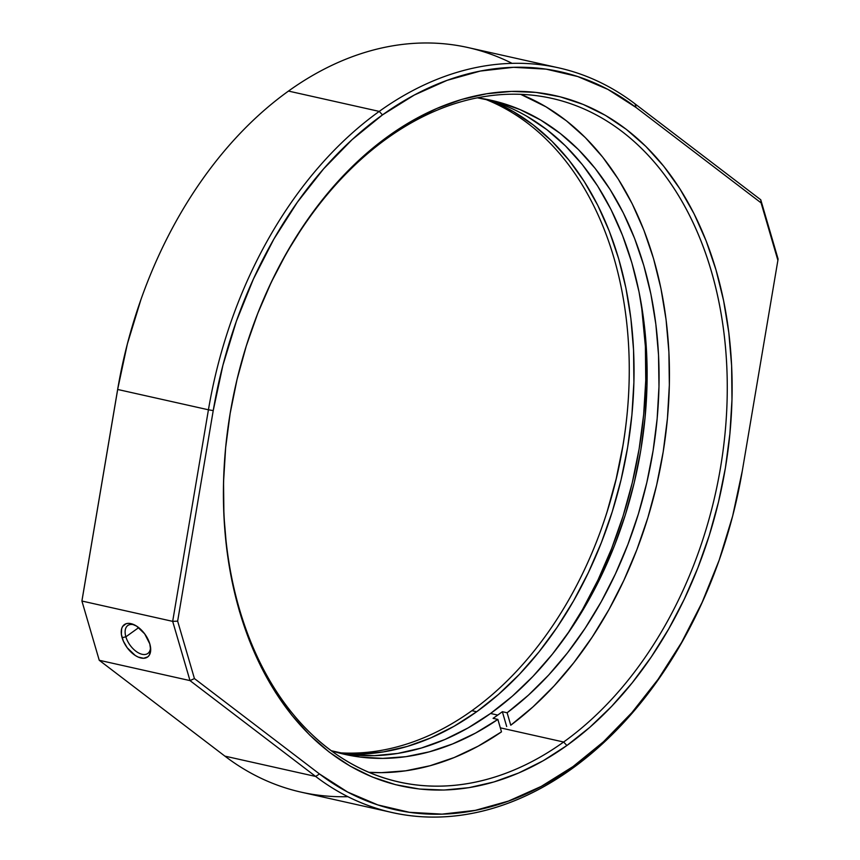<?xml version="1.0" encoding="UTF-8"?>
<svg xmlns="http://www.w3.org/2000/svg" width="860" height="860" viewBox="0 0 860 860"><rect width="100%" height="100%" fill="white"/><g stroke="black" fill="none" stroke-linecap="round" stroke-linejoin="round"><path stroke-width="1.29" d="M471.893 710.683A336.851 236.522 -77.4 0 1 338.066 752.715A336.851 236.522 102.6 0 0 471.893 710.683L476.676 711.747A336.851 236.522 -77.4 0 1 344.731 753.908L359.684 754.145L383.377 751.898L407.156 746.469L430.774 737.901L454.026 726.291L476.676 711.747L498.499 694.407L519.311 674.433L538.887 652.03L557.043 627.402L573.609 600.796L588.423 572.459L601.344 542.671L612.255 511.711L621.038 479.88L627.606 447.49L631.907 414.853L633.895 382.281L633.562 350.074L630.885 318.565L625.919 288.046L618.684 258.806L609.278 231.147L597.764 205.303L584.273 181.546L568.933 160.111L551.884 141.18L533.286 124.947L513.334 111.585L491.006 100.706A336.851 236.522 -77.4 0 1 633.917 381.378A336.851 236.522 -77.4 0 1 476.676 711.747L471.893 710.683A336.851 236.522 102.6 0 0 629.176 378.991A336.851 236.522 102.6 0 0 484.47 98.943A336.851 236.522 -77.4 0 1 626.832 416.82A336.851 236.522 -77.4 0 1 602.398 525.912A336.851 236.522 -77.4 0 1 471.893 710.683M134.655 625.005A17.189 9.621 -125.6 0 0 125.872 636.819L122.109 637.712A19.941 11.159 54.4 0 1 133.515 624.478A19.941 11.159 54.4 0 1 149.812 643.914L144.684 633.852L136.622 626.134L130.935 623.64L128.323 623.36L126.011 623.758L122.614 626.478L121.647 628.692L121.389 634.422L123.356 641.13L127.226 647.784L135.299 655.503L138.18 657.062L143.588 658.276L147.834 656.825L149.307 655.159L150.683 650.257L149.812 643.914A19.941 11.159 54.4 0 1 150.65 648.386A19.941 11.159 54.4 0 1 139.073 657.427A19.941 11.159 54.4 0 1 122.109 637.712L125.872 636.819A17.189 9.621 54.4 0 1 127.796 625.521A17.189 9.621 54.4 0 1 134.655 625.005M138.697 627.617L125.872 636.819L138.697 627.617M251.464 330.348A350.256 245.928 -77.4 0 1 387.118 138.352A350.256 245.928 -77.4 0 1 551.916 98.395A350.256 245.928 -77.4 0 1 727.195 379.131A350.256 245.928 -77.4 0 1 563.633 742.019L500.327 727.839L563.633 742.019A350.256 245.928 -77.4 0 1 398.836 781.976A350.256 245.928 -77.4 0 1 225.986 444.179A350.256 245.928 102.6 0 0 563.633 742.019L566.89 745.512A353.686 248.346 -77.4 0 1 225.954 444.48A353.686 248.346 -77.4 0 1 251.604 329.928A353.686 248.346 -77.4 0 1 388.634 135.934L387.118 138.352A350.256 245.928 102.6 0 0 251.518 330.197M208.432 409.79L213.226 410.596A378.099 265.482 -77.4 0 1 382.485 114.896L379.228 111.402A381.528 267.89 102.6 0 0 208.432 409.79A381.528 267.89 -77.4 0 1 379.228 111.402L288.476 91.074A381.528 267.89 102.6 0 0 117.68 389.472L208.432 409.79L172.677 621.361L81.915 601.033L117.68 389.472L208.432 409.79L172.677 621.361L189.995 680.604L99.244 660.276L81.915 601.033L172.677 621.361L189.995 680.604L315.652 776.451L224.901 756.133L99.244 660.276L189.995 680.604L194.435 678.572L319.479 773.957L347.655 792.06L377.787 804.906L409.414 812.302L442.062 814.13L475.247 810.367L508.464 801.079L541.23 786.405L573.039 766.55L603.43 741.814L631.928 712.574L658.126 679.271L681.625 642.388L702.072 602.495L719.164 560.183L732.645 516.075L742.309 470.839L777.891 260.311L761.089 202.874L636.056 107.489L607.87 89.386L577.737 76.54L546.111 69.144L513.463 67.316L480.278 71.068L447.06 80.356L414.294 95.041L382.485 114.896L352.106 139.632L323.596 168.872L297.399 202.175L273.899 239.048L253.453 278.952L236.36 321.264L222.891 365.371L213.226 410.596L177.644 621.135L194.435 678.572L177.644 621.135L172.677 621.361L177.644 621.135L213.226 410.596L208.432 409.79M347.892 796.683A381.528 267.89 -77.4 0 1 224.901 756.133A381.528 267.89 102.6 0 0 301.247 792.178L391.999 812.496A381.528 267.89 -77.4 0 1 315.652 776.451L224.901 756.133L99.244 660.276L81.915 601.033L117.68 389.472A381.528 267.89 -77.4 0 1 140.664 300.344A381.528 267.89 -77.4 0 1 288.476 91.074L379.228 111.402A381.528 267.89 -77.4 0 1 558.753 67.876A381.528 267.89 -77.4 0 1 635.099 103.92A381.528 267.89 102.6 0 0 379.228 111.402L382.485 114.896A378.099 265.482 -77.4 0 1 636.056 107.489L635.099 103.92L636.056 107.489L761.089 202.874L760.756 199.778L635.099 103.92L760.756 199.778L777.891 260.311L742.309 470.839A378.099 265.482 -77.4 0 1 719.53 559.161A378.099 265.482 -77.4 0 1 319.479 773.957L194.435 678.572L189.995 680.604L315.652 776.451L319.479 773.957L315.652 776.451A381.528 267.89 102.6 0 0 719.336 559.699A381.528 267.89 102.6 0 0 719.433 559.43A381.528 267.89 -77.4 0 1 391.999 812.496M566.89 745.512L543.111 760.788L518.698 772.979L493.898 781.966L468.937 787.674L444.061 790.039L419.508 789.039L395.525 784.675L372.326 777.01L350.138 766.099L329.187 752.059L309.664 735.02L291.766 715.154L275.651 692.633L261.483 667.693L249.4 640.56L239.521 611.514L231.931 580.812L226.707 548.766L223.912 515.678L223.546 481.869L225.642 447.662L230.157 413.391L237.059 379.389L246.282 345.967L257.731 313.459L271.298 282.177L286.853 252.431L304.246 224.492L323.317 198.628L343.871 175.107L365.715 154.133L388.634 135.934L412.413 120.658L436.826 108.468L461.637 99.47L486.599 93.772L511.463 91.407L536.016 92.407L560.01 96.761L583.209 104.436L605.386 115.337L626.338 129.376L645.86 146.415L663.769 166.292L679.873 188.813L694.041 213.753L706.125 240.875L716.004 269.933L723.593 300.624L728.818 332.669L731.624 365.758L731.978 399.567L729.893 433.773L725.378 468.044L718.476 502.057L709.253 535.479L697.804 567.987L684.237 599.259L668.671 629.015L651.278 656.954L632.218 682.808L611.664 706.339L589.82 727.302L566.89 745.512L563.633 742.019A350.256 245.928 102.6 0 0 711.306 271.05A350.256 245.928 102.6 0 0 387.118 138.352L388.634 135.934A353.686 248.346 -77.4 0 1 716.004 269.933A353.686 248.346 -77.4 0 1 566.89 745.512M140.836 299.871L127.355 343.978L117.691 389.204L82.108 599.742L117.691 389.204A378.099 265.482 102.6 0 1 140.47 300.892L140.664 300.344M622.866 445.888L616.158 478.934L607.203 511.41M778.085 259.01L760.756 199.778L778.085 259.01L777.891 260.311L778.085 259.01M558.753 67.876L468.001 47.558A381.528 267.89 102.6 0 0 288.476 91.074A381.528 267.89 -77.4 0 1 512.108 63.371M641.345 304.182L645.398 346.58L645.753 380.356L643.667 414.531L639.152 448.769L632.261 482.739L623.048 516.129L611.611 548.605L598.055 579.855L582.51 609.579L567.482 633.981A353.342 248.099 102.6 0 0 641.345 304.182M150.511 647.129A17.189 9.621 54.4 0 1 147.823 653.46A17.189 9.621 54.4 0 1 135.815 651.149A17.189 9.621 54.4 0 1 125.872 636.819A17.189 9.621 -125.6 0 0 139.976 653.6A17.189 9.621 -125.6 0 0 150.511 647.129M602.204 526.46A343.721 241.348 102.6 0 0 626.886 416.251M497.736 715.079A335.131 235.317 -77.4 0 1 493.081 718.337L497.865 719.412A335.131 235.317 -77.4 0 1 344.828 754.381A335.131 235.317 -77.4 0 1 331.164 750.705L359.856 757.026L382.754 758.391L405.985 756.66L429.333 751.833L452.575 743.954L475.483 733.118L497.865 719.412L493.081 718.337A335.131 235.317 -77.4 0 0 497.736 715.079L490.565 713.477L497.736 715.079A335.131 235.317 -77.4 0 0 502.347 711.704A335.131 235.317 -77.4 0 1 497.736 715.079M338.883 752.93A335.131 235.317 102.6 0 0 490.565 713.477L512.291 696.224L532.985 676.358L552.464 654.062L570.524 629.563L587.014 603.086L601.753 574.899L614.61 545.261L625.457 514.463L634.196 482.793L640.732 450.565L645.011 418.1L646.989 385.688L646.655 353.654L644 322.296L639.044 291.938L631.863 262.848L622.489 235.317L611.041 209.614L597.625 185.986L582.36 164.647L565.396 145.824L546.895 129.677L527.04 116.369M507.12 712.768L510.765 725.216L532.942 706.909L554.055 685.968L573.878 662.608L592.239 637.034L608.977 609.504L623.909 580.253L636.916 549.562L647.859 517.731L656.653 485.04L663.2 451.822L667.446 418.368L669.349 384.99L668.897 352.019L666.081 319.759L660.942 288.498L653.525 258.548L643.893 230.19L632.143 203.669L618.372 179.256L602.731 157.176L585.348 137.632L566.407 120.808L546.057 106.855L520.665 94.331A349.568 245.444 -77.4 0 1 666.93 423.636A349.568 245.444 -77.4 0 1 641.582 536.855A349.568 245.444 -77.4 0 1 510.765 725.216L507.12 712.768L502.347 711.704L507.12 712.768L528.373 695.202L548.583 675.132L567.578 652.729L585.166 628.208L601.183 601.817L615.48 573.781L627.929 544.369L638.41 513.861L646.827 482.546L653.095 450.704L657.158 418.648L658.975 386.677L658.534 355.083L655.836 324.166L650.913 294.217L643.796 265.525L634.572 238.349L623.307 212.936L610.127 189.544L595.141 168.377L578.49 149.64L560.333 133.515L540.854 120.142L520.214 109.65L498.617 102.136L477.364 97.825A335.131 235.317 -77.4 0 1 491.296 100.319A335.131 235.317 -77.4 0 1 658.932 365.597A335.131 235.317 -77.4 0 1 507.12 712.768M368.832 772.323L381.378 772.656L405.63 770.818L429.989 765.755L454.241 757.52L478.149 746.179L501.498 731.849L497.865 719.412L501.498 731.849A349.568 245.444 -77.4 0 1 368.832 772.323M350.923 754.714L374.186 755.661L397.75 753.424L421.4 748.017L444.91 739.492L468.034 727.947L490.565 713.477A335.131 235.317 102.6 0 0 647.118 370.499A335.131 235.317 102.6 0 0 485.298 99.094M506.68 726.517L502.347 711.704L506.68 726.517M251.421 330.466L251.604 329.928M226.019 443.91L225.954 444.48M719.53 559.161L719.336 559.699"/></g></svg>

